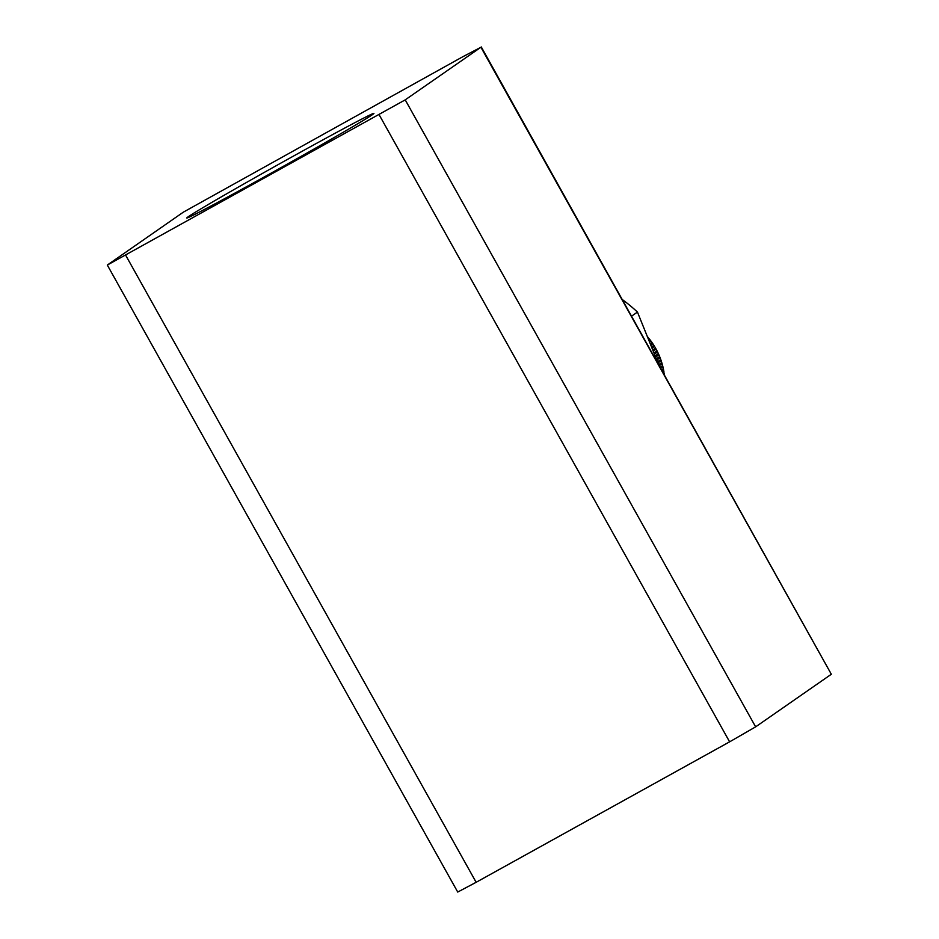 <?xml version="1.0" encoding="UTF-8"?>
<svg xmlns="http://www.w3.org/2000/svg" width="939" height="939" viewBox="0 0 939 939"><rect width="100%" height="100%" fill="white"/><g stroke="black" fill="none" stroke-linecap="round" stroke-linejoin="round"><path stroke-width="1.41" d="M263.706 177.26A107.199 2.019 -29.2 0 0 373.922 113.443A107.199 2.019 -29.2 0 0 296.994 154.125A107.199 2.019 -29.2 0 0 186.814 218.012A107.199 2.019 -29.2 0 0 263.706 177.26M658.298 363.686L637.452 312.077A157.153 154.313 -124.8 0 0 629.435 305.058A157.153 154.313 -124.8 0 0 622.534 299.717M631.689 316.079L637.452 312.077M663.673 373.311L663.92 371.738L663.11 372.302M664.319 374.485A70.554 69.286 -124.8 0 0 664.119 372.994M662.265 370.811L663.591 369.884L663.333 368.64L661.69 369.778M663.92 371.738A70.554 69.286 -124.8 0 0 663.591 369.884M660.845 368.252L662.922 366.809L662.605 365.564L660.258 367.196M663.333 368.64A70.554 69.286 -124.8 0 0 662.922 366.809M659.389 365.647L662.112 363.745L661.749 362.524L658.791 364.578M662.605 365.564A70.554 69.286 -124.8 0 0 662.112 363.745M657.993 362.935L661.173 360.729L660.763 359.52L657.535 361.761M661.749 362.524A70.554 69.286 -124.8 0 0 661.173 360.729M656.842 360.024L660.105 357.759L659.636 356.562L656.373 358.827M660.763 359.52A70.554 69.286 -124.8 0 0 660.105 357.759M655.68 357.066L658.896 354.825L658.38 353.663L655.199 355.869M659.636 356.562A70.554 69.286 -124.8 0 0 658.896 354.825M654.495 354.097L657.57 351.961L656.995 350.81L654.014 352.888M658.38 353.663A70.554 69.286 -124.8 0 0 657.57 351.961M653.309 351.104L656.115 349.144L655.481 348.029L652.816 349.883M656.995 350.81A70.554 69.286 -124.8 0 0 656.115 349.144M652.1 348.087L654.53 346.409L653.861 345.317L651.619 346.867M655.481 348.029A70.554 69.286 -124.8 0 0 654.53 346.409M650.891 345.083L652.828 343.733L652.112 342.676L650.41 343.862M653.861 345.317A70.554 69.286 -124.8 0 0 652.828 343.733M649.682 342.066L651.02 341.139L650.246 340.106L649.189 340.845M652.112 342.676A70.554 69.286 -124.8 0 0 651.02 341.139M648.473 339.061L649.084 338.627L647.98 337.84M650.246 340.106A70.554 69.286 -124.8 0 0 649.084 338.627M648.274 337.629A70.554 69.286 -124.8 0 0 647.546 336.772M462.857 56.704L183.363 212.144L107.316 265.056L405.214 99.863L480.921 47.255L462.857 56.704M405.214 99.863L755.637 726.856L831.332 674.249L480.921 47.255M125.72 255.302L476.143 882.296L729.615 741.833L379.192 114.84M755.637 726.856L729.615 741.833M476.143 882.296L457.727 892.05L107.316 265.056M481.273 46.95L831.332 674.249"/></g></svg>
